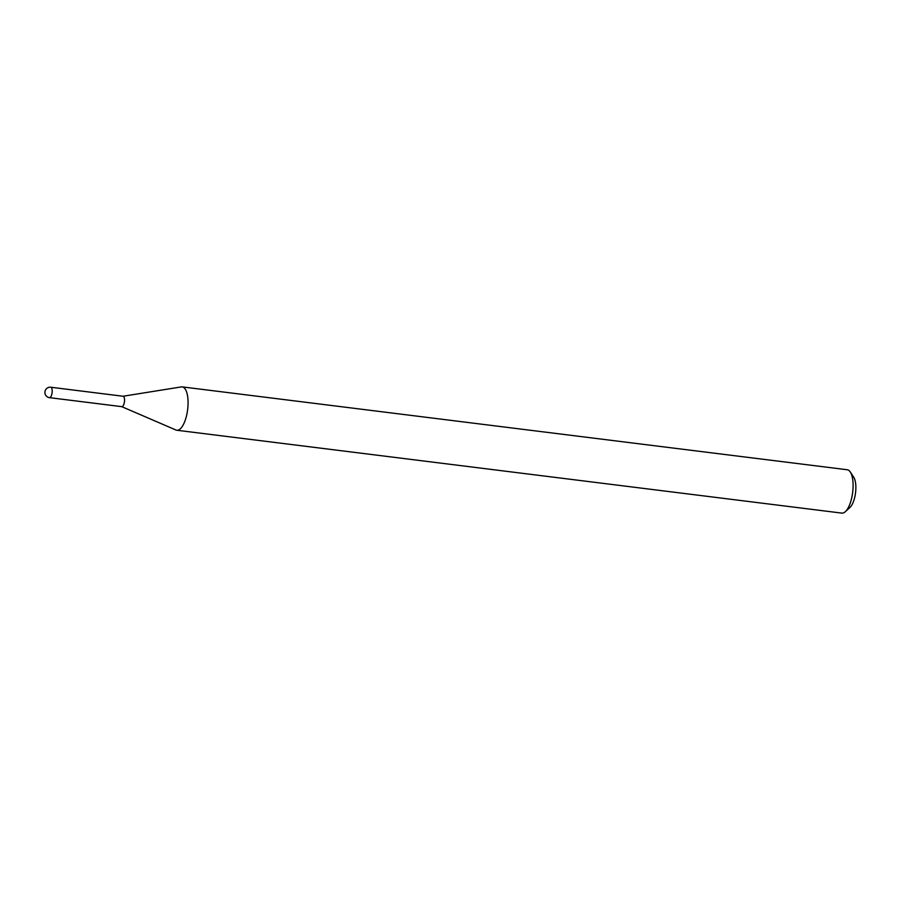 <?xml version="1.0" encoding="UTF-8"?>
<svg xmlns="http://www.w3.org/2000/svg" width="900" height="900" viewBox="0 0 900 900"><rect width="100%" height="100%" fill="white"/><g stroke="black" fill="none" stroke-linecap="round" stroke-linejoin="round"><path stroke-width="1.35" d="M122.94 396.259A5.242 1.969 97.1 0 1 123.154 396.259A5.242 1.969 97.1 0 1 123.525 396.416A5.242 1.969 97.1 0 1 124.38 402.233A5.242 1.969 97.1 0 1 121.86 406.665A5.242 1.969 97.1 0 1 121.646 406.609M50.782 387.236L123.154 396.259A5.242 1.969 97.1 0 1 124.279 402.75A5.242 1.969 97.1 0 1 121.86 406.665L49.489 397.654A5.242 1.969 97.1 0 0 51.919 393.728A5.242 1.969 97.1 0 0 51.165 387.394A5.242 1.969 97.1 0 0 50.782 387.236A5.242 5.242 0 0 0 45 391.399A5.242 5.242 0 0 0 49.489 397.654M123.041 396.248L181.328 386.91A21.848 8.179 97.1 0 1 182.216 386.887L847.249 469.755A21.848 8.179 97.1 0 1 850.298 472.005L853.74 477.27A16.605 6.221 97.1 0 1 855 496.103A16.605 6.221 97.1 0 1 849.982 507.42L845.347 511.673A21.848 8.179 97.1 0 1 841.837 513.113L176.816 430.245A21.848 8.179 97.1 0 1 175.95 430.009L121.748 406.654M850.298 472.005A21.848 8.179 97.1 0 1 851.951 496.789A21.848 8.179 97.1 0 1 845.347 511.673M182.216 386.887A21.848 8.179 97.1 0 1 186.93 413.921A21.848 8.179 97.1 0 1 176.816 430.245"/></g></svg>
